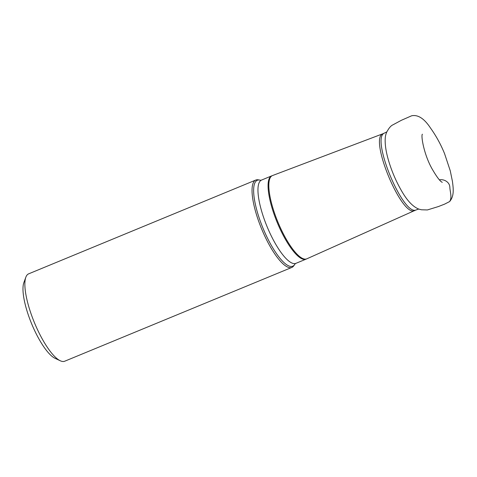 <?xml version="1.0" encoding="UTF-8"?>
<svg xmlns="http://www.w3.org/2000/svg" width="477" height="477" viewBox="0 0 477 477"><rect width="100%" height="100%" fill="white"/><g stroke="black" fill="none" stroke-linecap="round" stroke-linejoin="round"><path stroke-width="0.72" d="M295.144 263.751A46.466 13.04 -112.4 0 1 294.565 264.711A46.466 13.04 -112.4 0 1 264.872 232.561A46.466 13.04 -112.4 0 1 256.906 180.473A46.466 13.04 -112.4 0 1 259.607 180.05A46.466 13.04 -112.4 0 1 260.692 180.324M259.607 180.05L258.123 179.817A47.259 13.267 67.6 0 0 255.791 180.044A47.259 13.267 67.6 0 0 255.374 180.246A47.259 13.267 67.6 0 0 261.885 229.55A47.259 13.267 67.6 0 0 291.87 267.412A47.259 13.267 67.6 0 0 292.288 267.209A47.259 13.267 67.6 0 0 293.683 265.927L294.565 264.711M255.791 180.044L28.626 273.852A47.259 13.267 67.6 0 0 25.83 277.244L23.85 282.646A42.829 12.02 67.6 0 0 31.619 323.746A42.829 12.02 67.6 0 0 55.117 358.358L60.329 360.791A47.259 13.267 67.6 0 0 64.705 361.22L291.87 267.412M25.83 277.244A47.259 13.267 67.6 0 0 34.404 322.601A47.259 13.267 67.6 0 0 60.329 360.791M439.4 179.847C444.015 178.899 449.745 182.095 449.853 187.389C450.067 191.992 452.262 197.496 449.62 201.568C454.515 195.844 453.263 188.23 452.464 181.552L450.276 170.855L444.576 153.677C440.802 144.4 436.091 135.82 430.433 127.931C424.238 118.546 417.983 114.498 411.657 115.78L401.419 120.27L393.149 124.718C393.221 124.855 391.074 124.992 388.111 129.714C387.908 130.257 385.959 132.344 385.321 137.167C384.623 144.543 386.245 154.071 390.198 165.752C393.078 174.194 396.596 182.089 400.752 189.441C406.637 200.107 412.647 206.654 418.794 209.087L421.406 209.779L427.368 209.952L438.375 206.565L444.618 204.126L449.62 201.568M383.246 133.584L384.396 133.101C370.557 138.026 403.363 216.952 416.308 209.874L414.966 210.405C402.385 218.806 368.799 138.837 382.787 133.798L272.492 175.56A45.035 12.64 67.6 0 0 271.997 175.792A45.035 12.64 67.6 0 0 278.27 222.944A45.035 12.64 67.6 0 0 306.866 258.802L306.037 259.16A45.047 12.64 -112.4 0 1 277.459 223.081A45.047 12.64 -112.4 0 1 271.252 176.085A45.047 12.64 -112.4 0 1 271.651 175.894L261.533 180.073A45.047 12.64 67.6 0 0 261.134 180.264A45.047 12.64 67.6 0 0 267.341 227.255A45.047 12.64 67.6 0 0 295.919 263.34L294.905 263.948M422.413 134.228L422.413 134.216C420.797 134.955 423.624 153.737 431.912 168.578C436.747 176.967 440.205 181.546 442.28 182.315L442.233 182.297M261.533 180.073L260.388 180.354M416.308 209.874L418.711 209.063M384.563 133.011L386.841 131.89M414.966 210.405L306.866 258.802M306.037 259.16L295.919 263.34M272.492 175.56L271.651 175.894"/></g></svg>
